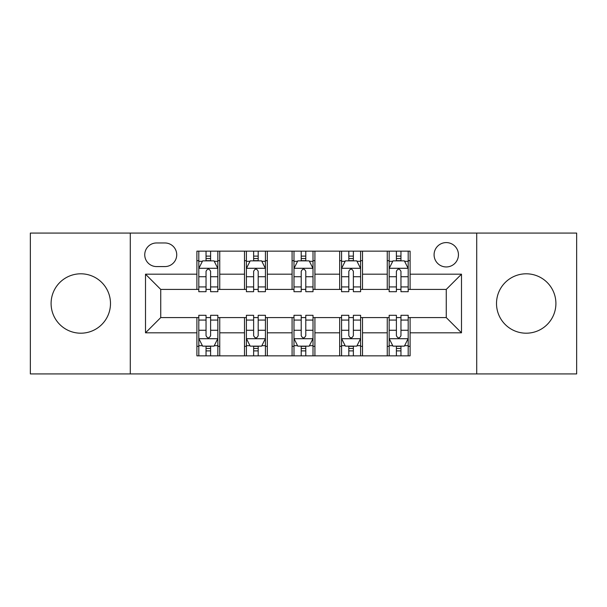 <?xml version="1.0" encoding="UTF-8"?>
<svg xmlns="http://www.w3.org/2000/svg" width="607" height="607" viewBox="0 0 607 607"><rect width="100%" height="100%" fill="white"/><g stroke="black" fill="none" stroke-linecap="round" stroke-linejoin="round"><path stroke-width="0.91" d="M526.208 273.803A29.697 29.697 0 0 0 496.511 303.5A29.697 29.697 0 0 0 526.208 333.197A29.697 29.697 0 0 0 555.906 303.5A29.697 29.697 0 0 0 526.208 273.803M80.792 273.803A29.697 29.697 0 0 0 51.094 303.5A29.697 29.697 0 0 0 80.792 333.197A29.697 29.697 0 0 0 110.489 303.5A29.697 29.697 0 0 0 80.792 273.803M446.259 242.588A12.186 12.186 0 0 0 434.081 254.773A12.186 12.186 0 0 0 446.259 266.951A12.186 12.186 0 0 0 458.444 254.773A12.186 12.186 0 0 0 446.259 242.588M476.715 373.927L576.65 373.927L576.65 233.073L476.715 233.073L476.715 373.927L130.285 373.927L130.285 233.073L30.35 233.073L30.35 373.927L130.285 373.927M156.553 266.572L164.929 266.572A11.799 11.799 0 0 0 176.728 254.773A11.799 11.799 0 0 0 164.929 242.967L156.553 242.967A11.799 11.799 0 0 0 144.747 254.773A11.799 11.799 0 0 0 156.553 266.572M476.715 233.073L130.285 233.073M196.903 332.811L145.513 332.811L145.513 274.189L196.903 274.189L196.903 289.418L160.741 289.418L160.741 317.582L196.903 317.582L196.903 355.846L410.097 355.846L410.097 317.582L446.259 317.582L446.259 289.418L410.097 289.418L410.097 274.189L461.487 274.189L461.487 332.811L410.097 332.811M410.097 274.189L410.097 251.154L196.903 251.154L196.903 274.189M387.251 251.154L387.251 289.418L389.155 289.418M396.394 289.418L400.961 289.418M408.192 289.418L410.097 289.418M387.251 289.418L360.604 289.418M339.67 251.154L339.67 289.418L341.566 289.418M348.805 289.418L353.373 289.418M339.67 289.418L313.015 289.418M292.081 251.154L292.081 289.418L293.985 289.418M301.216 289.418L305.784 289.418M292.081 289.418L265.434 289.418M244.492 251.154L244.492 289.418L246.396 289.418M253.627 289.418L258.195 289.418M244.492 289.418L217.845 289.418M196.903 289.418L198.808 289.418M206.039 289.418L210.606 289.418M196.903 317.582L198.808 317.582M206.039 317.582L210.606 317.582M217.845 317.582L219.749 317.582L219.749 355.846M246.396 317.582L219.749 317.582M253.627 317.582L258.195 317.582M265.434 317.582L267.33 317.582L267.33 355.846M293.985 317.582L267.33 317.582M301.216 317.582L305.784 317.582M313.015 317.582L314.919 317.582L314.919 355.846M341.566 317.582L314.919 317.582M348.805 317.582L353.373 317.582M360.604 317.582L362.508 317.582L362.508 355.846M389.155 317.582L362.508 317.582M396.394 317.582L400.961 317.582M408.192 317.582L410.097 317.582M219.749 251.154L219.749 289.418M196.903 260.669L198.808 260.669M206.039 260.669L210.606 260.669M217.845 260.669L219.749 260.669M196.903 346.331L198.808 346.331M206.039 346.331L210.606 346.331M217.845 346.331L219.749 346.331M244.492 317.582L244.492 355.846M267.33 251.154L267.33 289.418M244.492 260.669L246.396 260.669M253.627 260.669L258.195 260.669M265.434 260.669L267.33 260.669M244.492 346.331L246.396 346.331M253.627 346.331L258.195 346.331M265.434 346.331L267.33 346.331M292.081 317.582L292.081 355.846M292.081 346.331L293.985 346.331M301.216 346.331L305.784 346.331M313.015 346.331L314.919 346.331M314.919 251.154L314.919 289.418M292.081 260.669L293.985 260.669M301.216 260.669L305.784 260.669M313.015 260.669L314.919 260.669M339.67 317.582L339.67 355.846M339.67 346.331L341.566 346.331M348.805 346.331L353.373 346.331M360.604 346.331L362.508 346.331M362.508 251.154L362.508 289.418M339.67 260.669L341.566 260.669M348.805 260.669L353.373 260.669M360.604 260.669L362.508 260.669M387.251 317.582L387.251 355.846M387.251 346.331L389.155 346.331M396.394 346.331L400.961 346.331M408.192 346.331L410.097 346.331M387.251 260.669L389.155 260.669M396.394 260.669L400.961 260.669M408.192 260.669L410.097 260.669M160.741 289.418L145.513 274.189M160.741 317.582L145.513 332.811M461.487 274.189L446.259 289.418M461.487 332.811L446.259 317.582M210.606 256.101L206.039 256.101M217.845 286.929L210.606 286.929L210.606 291.701L217.845 291.701L217.845 268.476L214.036 260.858L202.617 260.858L198.808 268.476L198.808 291.701L206.039 291.701L206.039 286.929L198.808 286.929M198.808 268.476L198.808 251.154M217.845 268.476L217.845 251.154M206.039 260.858L206.039 251.154M210.606 251.154L210.606 260.858M210.606 286.929L210.606 271.329C209.089 268.4 207.564 268.4 206.039 271.329L206.039 286.929M206.039 350.899L210.606 350.899M198.808 320.071L206.039 320.071L206.039 315.299L198.808 315.299L198.808 338.524L202.617 346.142L214.036 346.142L217.845 338.524L217.845 315.299L210.606 315.299L210.606 320.071L217.845 320.071M217.845 338.524L217.845 355.846M198.808 338.524L198.808 355.846M210.606 346.142L210.606 355.846M206.039 355.846L206.039 346.142M206.039 320.071L206.039 335.671C207.564 338.6 209.089 338.6 210.606 335.671L210.606 320.071M258.195 256.101L253.627 256.101M265.434 286.929L258.195 286.929L258.195 291.701L265.434 291.701L265.434 268.476L261.625 260.858L250.205 260.858L246.396 268.476L246.396 291.701L253.627 291.701L253.627 286.929L246.396 286.929M246.396 268.476L246.396 251.154M265.434 268.476L265.434 251.154M253.627 260.858L253.627 251.154M258.195 251.154L258.195 260.858M258.195 286.929L258.195 271.329C256.678 268.4 255.152 268.4 253.627 271.329L253.627 286.929M305.784 256.101L301.216 256.101M313.015 286.929L305.784 286.929L305.784 291.701L313.015 291.701L313.015 268.476L309.213 260.858L297.787 260.858L293.985 268.476L293.985 291.701L301.216 291.701L301.216 286.929L293.985 286.929M293.985 268.476L293.985 251.154M313.015 268.476L313.015 251.154M301.216 260.858L301.216 251.154M305.784 251.154L305.784 260.858M305.784 286.929L305.784 271.329C304.266 268.4 302.741 268.4 301.216 271.329L301.216 286.929M353.373 256.101L348.805 256.101M360.604 286.929L353.373 286.929L353.373 291.701L360.604 291.701L360.604 268.476L356.795 260.858L345.375 260.858L341.566 268.476L341.566 291.701L348.805 291.701L348.805 286.929L341.566 286.929M341.566 268.476L341.566 251.154M360.604 268.476L360.604 251.154M348.805 260.858L348.805 251.154M353.373 251.154L353.373 260.858M353.373 286.929L353.373 271.329C351.848 268.4 350.33 268.4 348.805 271.329L348.805 286.929M253.627 350.899L258.195 350.899M246.396 320.071L253.627 320.071L253.627 315.299L246.396 315.299L246.396 338.524L250.205 346.142L261.625 346.142L265.434 338.524L265.434 315.299L258.195 315.299L258.195 320.071L265.434 320.071M265.434 338.524L265.434 355.846M246.396 338.524L246.396 355.846M258.195 346.142L258.195 355.846M253.627 355.846L253.627 346.142M253.627 320.071L253.627 335.671C255.152 338.6 256.67 338.6 258.195 335.671L258.195 320.071M301.216 350.899L305.784 350.899M293.985 320.071L301.216 320.071L301.216 315.299L293.985 315.299L293.985 338.524L297.787 346.142L309.213 346.142L313.015 338.524L313.015 315.299L305.784 315.299L305.784 320.071L313.015 320.071M313.015 338.524L313.015 355.846M293.985 338.524L293.985 355.846M305.784 346.142L305.784 355.846M301.216 355.846L301.216 346.142M301.216 320.071L301.216 335.671C302.734 338.6 304.259 338.6 305.784 335.671L305.784 320.071M348.805 350.899L353.373 350.899M341.566 320.071L348.805 320.071L348.805 315.299L341.566 315.299L341.566 338.524L345.375 346.142L356.795 346.142L360.604 338.524L360.604 315.299L353.373 315.299L353.373 320.071L360.604 320.071M360.604 338.524L360.604 355.846M341.566 338.524L341.566 355.846M353.373 346.142L353.373 355.846M348.805 355.846L348.805 346.142M348.805 320.071L348.805 335.671C350.322 338.6 351.848 338.6 353.373 335.671L353.373 320.071M400.961 256.101L396.394 256.101M408.192 286.929L400.961 286.929L400.961 291.701L408.192 291.701L408.192 268.476L404.383 260.858L392.964 260.858L389.155 268.476L389.155 291.701L396.394 291.701L396.394 286.929L389.155 286.929M389.155 268.476L389.155 251.154M408.192 268.476L408.192 251.154M396.394 260.858L396.394 251.154M400.961 251.154L400.961 260.858M400.961 286.929L400.961 271.329C399.436 268.4 397.911 268.4 396.394 271.329L396.394 286.929M396.394 350.899L400.961 350.899M389.155 320.071L396.394 320.071L396.394 315.299L389.155 315.299L389.155 338.524L392.964 346.142L404.383 346.142L408.192 338.524L408.192 315.299L400.961 315.299L400.961 320.071L408.192 320.071M408.192 338.524L408.192 355.846M389.155 338.524L389.155 355.846M400.961 346.142L400.961 355.846M396.394 355.846L396.394 346.142M396.394 320.071L396.394 335.671C397.911 338.6 399.436 338.6 400.961 335.671L400.961 320.071M244.492 332.811L219.749 332.811M244.492 274.189L219.749 274.189M292.081 274.189L267.33 274.189M292.081 332.811L267.33 332.811M339.67 274.189L314.919 274.189M339.67 332.811L314.919 332.811M387.251 274.189L362.508 274.189M387.251 332.811L362.508 332.811M217.746 268.286L198.906 268.286M198.808 261.321L202.389 261.321M214.263 261.321L217.845 261.321M206.039 276.724L198.808 276.724M217.845 276.724L210.606 276.724M210.606 258.529L206.039 258.529M198.906 338.714L217.746 338.714M217.845 345.679L214.263 345.679M202.389 345.679L198.808 345.679M210.606 330.276L217.845 330.276M198.808 330.276L206.039 330.276M206.039 348.471L210.606 348.471M265.335 268.286L246.488 268.286M246.396 261.321L249.978 261.321M261.852 261.321L265.434 261.321M253.627 276.724L246.396 276.724M265.434 276.724L258.195 276.724M258.195 258.529L253.627 258.529M312.924 268.286L294.076 268.286M293.985 261.321L297.559 261.321M309.441 261.321L313.015 261.321M301.216 276.724L293.985 276.724M313.015 276.724L305.784 276.724M305.784 258.529L301.216 258.529M360.512 268.286L341.665 268.286M341.566 261.321L345.148 261.321M357.022 261.321L360.604 261.321M348.805 276.724L341.566 276.724M360.604 276.724L353.373 276.724M353.373 258.529L348.805 258.529M246.488 338.714L265.335 338.714M265.434 345.679L261.852 345.679M249.978 345.679L246.396 345.679M258.195 330.276L265.434 330.276M246.396 330.276L253.627 330.276M253.627 348.471L258.195 348.471M294.076 338.714L312.924 338.714M313.015 345.679L309.441 345.679M297.559 345.679L293.985 345.679M305.784 330.276L313.015 330.276M293.985 330.276L301.216 330.276M301.216 348.471L305.784 348.471M341.665 338.714L360.512 338.714M360.604 345.679L357.022 345.679M345.148 345.679L341.566 345.679M353.373 330.276L360.604 330.276M341.566 330.276L348.805 330.276M348.805 348.471L353.373 348.471M408.094 268.286L389.254 268.286M389.155 261.321L392.737 261.321M404.611 261.321L408.192 261.321M396.394 276.724L389.155 276.724M408.192 276.724L400.961 276.724M400.961 258.529L396.394 258.529M389.254 338.714L408.094 338.714M408.192 345.679L404.611 345.679M392.737 345.679L389.155 345.679M400.961 330.276L408.192 330.276M389.155 330.276L396.394 330.276M396.394 348.471L400.961 348.471"/></g></svg>
